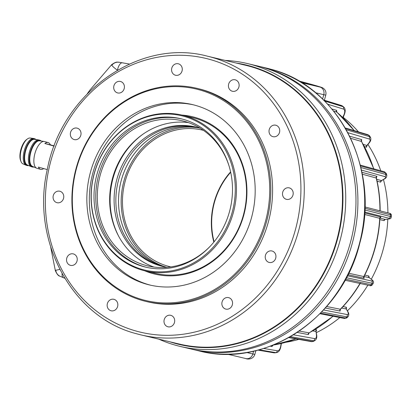 <?xml version="1.0" encoding="UTF-8"?>
<svg xmlns="http://www.w3.org/2000/svg" width="412" height="412" viewBox="0 0 412 412"><rect width="100%" height="100%" fill="white"/><g stroke="black" fill="none" stroke-linecap="round" stroke-linejoin="round"><path stroke-width="0.62" d="M169.816 341.78A143.67 129.656 -76.6 0 0 174.6 343.237A143.67 129.656 -76.6 0 0 337.325 239.83A143.67 129.656 -76.6 0 0 250.408 66.116A143.67 129.656 -76.6 0 0 236.287 63.062M158.857 339.164A145.374 131.196 -76.6 0 0 175.383 345.174A145.374 131.196 -76.6 0 0 180.018 346.379A145.374 131.196 -76.6 0 0 340.719 237.976A145.374 131.196 -76.6 0 0 252.098 64.766A145.374 131.196 -76.6 0 0 247.463 63.561A145.374 131.196 -76.6 0 0 225.328 60.451M180.018 346.379L190.256 348.82A145.374 131.196 -76.6 0 0 350.962 240.423A145.374 131.196 -76.6 0 0 262.336 67.207A145.374 131.196 -76.6 0 0 257.706 66.002L247.463 63.561M120.613 81.514A5.897 5.325 -76.6 0 0 120.428 81.468A5.897 5.325 -76.6 0 0 113.903 85.866A5.897 5.325 -76.6 0 0 117.502 92.896A5.897 5.325 -76.6 0 0 117.688 92.942A5.897 5.325 -76.6 0 0 124.208 88.544A5.897 5.325 -76.6 0 0 120.613 81.514M178.478 63.829A5.897 5.325 -76.6 0 0 178.293 63.778A5.897 5.325 -76.6 0 0 171.773 68.181A5.897 5.325 -76.6 0 0 175.368 75.205A5.897 5.325 -76.6 0 0 175.553 75.257A5.897 5.325 -76.6 0 0 182.078 70.859A5.897 5.325 -76.6 0 0 178.478 63.829M235.329 79.84A5.897 5.325 -76.6 0 0 235.144 79.789A5.897 5.325 -76.6 0 0 228.624 84.192A5.897 5.325 -76.6 0 0 232.219 91.217A5.897 5.325 -76.6 0 0 232.404 91.268A5.897 5.325 -76.6 0 0 238.929 86.87A5.897 5.325 -76.6 0 0 235.329 79.84M275.932 125.258A5.897 5.325 -76.6 0 0 275.746 125.212A5.897 5.325 -76.6 0 0 269.221 129.61A5.897 5.325 -76.6 0 0 272.821 136.64A5.897 5.325 -76.6 0 0 273.007 136.686A5.897 5.325 -76.6 0 0 279.532 132.288A5.897 5.325 -76.6 0 0 275.932 125.258M289.409 187.918A5.897 5.325 -76.6 0 0 289.219 187.872A5.897 5.325 -76.6 0 0 282.699 192.27A5.897 5.325 -76.6 0 0 286.294 199.3A5.897 5.325 -76.6 0 0 286.484 199.346A5.897 5.325 -76.6 0 0 293.004 194.948A5.897 5.325 -76.6 0 0 289.409 187.918M272.141 251.026A5.897 5.325 -76.6 0 0 271.956 250.98A5.897 5.325 -76.6 0 0 265.431 255.378A5.897 5.325 -76.6 0 0 269.031 262.408A5.897 5.325 -76.6 0 0 269.216 262.454A5.897 5.325 -76.6 0 0 275.741 258.056A5.897 5.325 -76.6 0 0 272.141 251.026M228.768 297.675A5.897 5.325 -76.6 0 0 228.578 297.629A5.897 5.325 -76.6 0 0 222.058 302.027A5.897 5.325 -76.6 0 0 225.652 309.057A5.897 5.325 -76.6 0 0 225.843 309.103A5.897 5.325 -76.6 0 0 232.363 304.705A5.897 5.325 -76.6 0 0 228.768 297.675M170.898 315.365A5.897 5.325 -76.6 0 0 170.712 315.314A5.897 5.325 -76.6 0 0 164.192 319.712A5.897 5.325 -76.6 0 0 167.787 326.742A5.897 5.325 -76.6 0 0 167.972 326.793A5.897 5.325 -76.6 0 0 174.497 322.39A5.897 5.325 -76.6 0 0 170.898 315.365M114.047 299.354A5.897 5.325 -76.6 0 0 113.861 299.303A5.897 5.325 -76.6 0 0 107.341 303.701A5.897 5.325 -76.6 0 0 110.936 310.73A5.897 5.325 -76.6 0 0 111.122 310.782A5.897 5.325 -76.6 0 0 117.647 306.379A5.897 5.325 -76.6 0 0 114.047 299.354M73.444 253.931A5.897 5.325 -76.6 0 0 73.259 253.885A5.897 5.325 -76.6 0 0 66.739 258.283A5.897 5.325 -76.6 0 0 70.334 265.313A5.897 5.325 -76.6 0 0 70.519 265.359A5.897 5.325 -76.6 0 0 77.044 260.961A5.897 5.325 -76.6 0 0 73.444 253.931M59.972 191.271A5.897 5.325 -76.6 0 0 59.786 191.225A5.897 5.325 -76.6 0 0 53.261 195.623A5.897 5.325 -76.6 0 0 56.861 202.653A5.897 5.325 -76.6 0 0 57.047 202.699A5.897 5.325 -76.6 0 0 63.566 198.301A5.897 5.325 -76.6 0 0 59.972 191.271M77.235 128.163A5.897 5.325 -76.6 0 0 77.049 128.117A5.897 5.325 -76.6 0 0 70.529 132.515A5.897 5.325 -76.6 0 0 74.124 139.544A5.897 5.325 -76.6 0 0 74.315 139.591A5.897 5.325 -76.6 0 0 80.834 135.193A5.897 5.325 -76.6 0 0 77.235 128.163M145.951 301.429L147.717 301.852A109.556 98.87 -76.6 0 0 268.83 220.162A109.556 98.87 -76.6 0 0 202.04 89.625A109.556 98.87 -76.6 0 0 198.548 88.719L196.782 88.297A109.556 98.87 -76.6 0 0 75.674 169.986A109.556 98.87 -76.6 0 0 142.464 300.523A109.556 98.87 -76.6 0 0 145.951 301.429A109.556 98.87 -76.6 0 0 267.064 219.74A109.556 98.87 -76.6 0 0 200.273 89.203A109.556 98.87 -76.6 0 0 196.782 88.297M142.331 299.627A108.711 98.113 -76.6 0 0 265.467 221.383A108.711 98.113 -76.6 0 0 199.696 89.934A108.711 98.113 -76.6 0 0 76.565 168.178A108.711 98.113 -76.6 0 0 142.331 299.627M195.473 105.374A92.7 83.662 -76.6 0 0 192.522 104.607A92.7 83.662 -76.6 0 0 90.043 173.73A92.7 83.662 -76.6 0 0 146.559 284.187A92.7 83.662 -76.6 0 0 149.51 284.955A92.7 83.662 -76.6 0 0 251.99 215.831A92.7 83.662 -76.6 0 0 195.473 105.374M193.753 104.911A92.7 83.662 -76.6 0 0 92.34 175.002A92.7 83.662 -76.6 0 0 149.026 284.774A92.7 83.662 -76.6 0 0 150.746 285.238M144.674 270.802A80.901 73.012 -76.6 0 0 152.141 273.398A80.901 73.012 -76.6 0 0 243.775 215.167A80.901 73.012 -76.6 0 0 194.83 117.343A80.901 73.012 -76.6 0 0 181.821 115.056M152.718 272.667A80.062 72.255 -76.6 0 0 155.267 273.331A80.062 72.255 -76.6 0 0 243.77 213.632A80.062 72.255 -76.6 0 0 194.964 118.239A80.062 72.255 -76.6 0 0 192.414 117.58L182.351 115.18A80.062 72.255 -76.6 0 0 93.843 174.873A80.062 72.255 -76.6 0 0 142.655 270.267A80.062 72.255 -76.6 0 0 145.204 270.931A80.062 72.255 -76.6 0 0 233.707 211.232A80.062 72.255 -76.6 0 0 184.9 115.839A80.062 72.255 -76.6 0 0 182.351 115.18M136.393 333.71A143.268 129.296 -76.6 0 0 140.956 334.894L179.163 344.01A143.268 129.296 -76.6 0 0 337.536 237.178A143.268 129.296 -76.6 0 0 250.197 66.476A143.268 129.296 -76.6 0 0 245.634 65.292L207.427 56.181C139.122 37.76 61.517 92.855 47.282 169.512C30.673 240.675 72.146 317.364 136.377 333.705L140.956 334.894A143.268 129.296 -76.6 0 0 299.333 228.068A143.268 129.296 -76.6 0 0 211.989 57.366A143.268 129.296 -76.6 0 0 207.427 56.181M183.371 119.372A76.266 68.83 -76.6 0 0 180.94 118.738A76.266 68.83 -76.6 0 0 96.629 175.61A76.266 68.83 -76.6 0 0 143.124 266.482A76.266 68.83 -76.6 0 0 145.554 267.115A76.266 68.83 -76.6 0 0 229.865 210.244A76.266 68.83 -76.6 0 0 183.371 119.372M181.821 118.955A76.266 68.83 -76.6 0 0 98.272 176.516A76.266 68.83 -76.6 0 0 144.89 266.904A76.266 68.83 -76.6 0 0 146.44 267.321M229.165 166.345A74.582 67.31 -76.6 0 0 184.689 121.416A74.582 67.31 -76.6 0 0 182.315 120.798A74.582 67.31 -76.6 0 0 99.864 176.413A74.582 67.31 -76.6 0 0 145.333 265.276A74.582 67.31 -76.6 0 0 147.712 265.894A74.582 67.31 -76.6 0 0 210.074 246.397M188.418 122.596A74.582 67.31 -76.6 0 0 111.899 180.683A74.582 67.31 -76.6 0 0 153.964 267.048M143.422 133.874A76.014 68.603 -76.6 0 0 118.908 236.679M200.412 128.353A71.631 64.648 -76.6 0 0 198.038 127.632A71.631 64.648 -76.6 0 0 195.752 127.04A71.631 64.648 -76.6 0 0 116.565 180.451A71.631 64.648 -76.6 0 0 160.237 265.802A71.631 64.648 -76.6 0 0 162.519 266.394A71.631 64.648 -76.6 0 0 167.267 267.321M196.637 127.257A71.631 64.648 -76.6 0 0 118.208 181.362A71.631 64.648 -76.6 0 0 162.004 266.224A71.631 64.648 -76.6 0 0 163.404 266.6M197.951 127.607A71.631 64.648 -76.6 0 0 120.68 182.727A71.631 64.648 -76.6 0 0 164.651 266.858A71.631 64.648 -76.6 0 0 164.733 266.878M199.259 127.988A71.631 64.648 -76.6 0 0 123.317 183.402A71.631 64.648 -76.6 0 0 166.077 267.131M203.43 130.352A70.2 63.355 -76.6 0 0 202.483 130.115A70.2 63.355 -76.6 0 0 124.877 182.459A70.2 63.355 -76.6 0 0 167.679 266.106A70.2 63.355 -76.6 0 0 169.914 266.688A70.2 63.355 -76.6 0 0 170.862 266.904M230.596 171.876A70.2 63.355 -76.6 0 0 213.849 242.112M230.684 172.273A69.947 63.124 -76.6 0 0 214.106 241.793M142.315 269.438A79.331 71.595 -76.6 0 0 232.167 212.34A79.331 71.595 -76.6 0 0 184.179 116.416A79.331 71.595 -76.6 0 0 94.322 173.514A79.331 71.595 -76.6 0 0 142.315 269.438M299.411 81.391L315.654 85.773L299.071 81.195M191.23 349.046A145.374 131.196 -76.6 0 0 192.198 349.283A145.374 131.196 -76.6 0 0 352.904 240.886A145.374 131.196 -76.6 0 0 264.277 67.671A145.374 131.196 -76.6 0 0 259.648 66.466A145.374 131.196 -76.6 0 0 258.674 66.239M285.985 342.269A124.728 112.564 -76.6 0 0 298.798 339.39M316.344 332.644A124.728 112.564 -76.6 0 0 339.818 317.575M347.404 310.813A124.728 112.564 -76.6 0 0 367.864 285.171M371.279 279.254A124.728 112.564 -76.6 0 0 387.795 219.174M387.903 212.85A124.728 112.564 -76.6 0 0 383.448 179.534M380.765 170.784A124.728 112.564 -76.6 0 0 367.931 144.458M358.486 131.892A124.728 112.564 -76.6 0 0 343.217 117.348M366.84 145.905L366.551 147.192A1.262 1.148 105.8 0 1 366.891 145.467L366.809 146.111L366.659 145.699M381.461 180.693L380.642 182.135A1.262 1.154 105 0 1 381.445 180.58L381.327 180.631M385.23 219.426L383.974 220.647A1.262 1.154 104.1 0 1 385.168 219.411L385.029 219.421M368.828 275.994L369.229 277.678A1.262 1.154 102.5 0 1 368.828 275.994L364.759 275.092M323.59 309.963L346.961 314.516A10.954 2.714 45.8 0 0 347.496 311.24A1.684 1.246 -28 0 1 347.816 311.59L346.312 309.01A1.262 1.148 101.6 0 1 346.41 307.254L346.379 308.856M293.498 334.817L314.444 338.561A10.954 3.775 63.6 0 0 316.385 334.292A1.684 1.107 -7.8 0 1 316.637 334.765L315.999 331.485A1.262 1.148 100.9 0 1 316.586 329.832L316.21 330.975M336.707 112.038L333.72 111.189M361.314 141.218L361.478 140.945L361.582 141.476L350.679 138.308M376.146 177.5L376.563 177.237L376.393 178.072L362.292 174.188M373.797 209.239L380.137 210.862M380.091 217.397L380.678 217.325L379.926 218.37L364.538 214.441M348.65 273.244L364.002 276.576L364.064 277.75L363.616 277.379M299.287 331.052L309.201 332.891L333.133 316.272M326.664 306.523L340.497 309.268C348.114 301.424 354.747 292.705 360.397 283.106M363.992 277.631L364.156 278.275L347.939 274.68M304.71 84.697A6.319 5.706 -76.6 0 0 301.893 82.745L301.46 82.627M253.612 351.153L252.844 353.97A21.069 0.33 15.3 0 0 254.858 354.377C253.246 359.661 247.447 359.418 245.887 358.574L227.831 354.263A6.319 5.706 -76.6 0 1 227.63 354.212L227.414 354.155M227.831 354.263A6.319 5.706 -76.6 0 0 230.854 354.083M340.235 309.762L340.132 311.065L325.346 308.027M309.036 333.009L308.367 334.58L297.243 332.427M273.156 345.112L271.977 346.507L270.272 346.193M364.635 212.932L380.915 217.026L380.575 217.366M361.927 172.319L376.98 176.362L376.45 177.407M349.654 136.197L361.705 139.601L361.478 141.218M331.902 108.979L336.583 110.344L336.887 112.141M342.861 117.611A1.262 1.143 106.2 0 1 342.928 117.508L343.047 117.791M55.496 270.787L55.738 270.272A8.425 7.946 118.5 0 0 59.699 276.112C58.339 275.932 56.887 274.104 55.347 270.632L50.712 247.215M55.738 270.272L59.781 269.422M117.451 70.251C114.407 68.021 112.533 66.353 111.827 65.24L111.925 64.519M117.472 70.143A8.425 3.626 -79.8 0 1 122.472 62.799L122.472 62.799A8.425 3.626 -79.8 0 1 122.56 62.815M111.827 65.24A8.425 7.962 -82.8 0 1 118.965 62.222A8.425 7.962 -82.8 0 1 118.97 62.222C117.348 62.464 116.998 60.93 111.724 64.607M59.699 276.112L64.71 278.234M62.063 273.692A8.425 3.6 111.3 0 0 63.53 277.776M40.968 141.022A13.653 5.876 105.7 0 0 39.943 140.523A13.653 5.876 105.7 0 0 30.622 152.327A13.653 5.876 105.7 0 0 32.744 166.855A13.653 5.876 105.7 0 0 33.681 166.906M33.887 166.999A13.905 5.984 -74.3 0 1 32.455 167.04A13.905 5.984 -74.3 0 1 32.352 167.014A13.905 5.984 -74.3 0 1 30.328 152.121A13.905 5.984 -74.3 0 1 39.794 140.219A13.905 5.984 -74.3 0 1 39.892 140.245A13.905 5.984 -74.3 0 1 41.195 141.053M35.756 139.519A13.653 5.876 105.7 0 0 34.819 139.081A13.653 5.876 105.7 0 0 25.498 150.885A13.653 5.876 105.7 0 0 27.614 165.413A13.653 5.876 105.7 0 0 28.449 165.475M28.68 165.578A13.905 5.984 -74.3 0 1 27.331 165.593A13.905 5.984 -74.3 0 1 27.228 165.567A13.905 5.984 -74.3 0 1 25.204 150.679A13.905 5.984 -74.3 0 1 34.67 138.772A13.905 5.984 -74.3 0 1 34.768 138.803A13.905 5.984 -74.3 0 1 36.014 139.55M21.064 161.674L20.646 160.68A12.494 5.377 -74.3 0 1 20.919 149.345A12.494 5.377 -74.3 0 1 26.6 139.539L27.475 138.906A13.452 5.794 105.7 0 0 21.352 149.468A13.452 5.794 105.7 0 0 21.064 161.674A13.452 5.794 105.7 0 0 22.959 163.873L26.018 165.202A13.905 5.984 105.7 0 0 26.353 165.32A13.905 5.984 105.7 0 0 26.45 165.346M33.99 138.581A13.905 5.984 105.7 0 0 33.892 138.55A13.905 5.984 105.7 0 0 33.789 138.525A13.905 5.984 105.7 0 0 33.547 138.478L30.241 138.02A13.452 5.794 105.7 0 0 27.475 138.906M44.604 141.573A13.905 5.984 105.7 0 0 44.506 141.543A13.905 5.984 105.7 0 0 44.403 141.517A13.905 5.984 105.7 0 0 44.161 141.47L39.619 140.832A13.282 5.716 105.7 0 0 30.838 152.141A13.282 5.716 105.7 0 0 32.424 166.366L36.637 168.194A13.905 5.984 105.7 0 0 36.967 168.312A13.905 5.984 105.7 0 0 37.07 168.338M44.161 141.47A13.905 5.984 105.7 0 0 34.974 153.305A13.905 5.984 105.7 0 0 36.637 168.194M39.114 140.028A13.905 5.984 105.7 0 0 39.016 139.998A13.905 5.984 105.7 0 0 38.913 139.972A13.905 5.984 105.7 0 0 38.671 139.925A13.905 5.984 105.7 0 0 29.484 151.76A13.905 5.984 105.7 0 0 31.147 166.649A13.905 5.984 105.7 0 0 31.477 166.767A13.905 5.984 105.7 0 0 31.575 166.793M38.671 139.925L34.505 139.338A13.338 5.742 105.7 0 0 25.693 150.689A13.338 5.742 105.7 0 0 27.285 164.97L31.147 166.649M33.547 138.478A13.905 5.984 105.7 0 0 24.36 150.313A13.905 5.984 105.7 0 0 26.018 165.202M47.267 169.579L38.393 167.081A13.905 5.984 105.7 0 0 40.628 169.342A13.905 5.984 105.7 0 0 40.731 169.368A13.905 5.984 105.7 0 0 43.713 168.58M54.137 146.126L44.841 143.51L50.403 144.839A13.905 5.984 105.7 0 0 48.168 142.573A13.905 5.984 105.7 0 0 48.065 142.547A13.905 5.984 105.7 0 0 44.841 143.51M50.403 144.839L54.219 145.91M136.001 331.016A140.739 127.014 -76.6 0 0 295.409 229.721A140.739 127.014 -76.6 0 0 210.264 59.555A140.739 127.014 -76.6 0 0 50.861 160.85A140.739 127.014 -76.6 0 0 136.001 331.016M346.961 314.516A1.684 1.54 101 0 1 346.796 316.89L321.674 311.997M347.393 275.752L371.562 280.969A1.684 1.54 102.2 0 1 372.072 283.255L346.374 277.709M266.451 68.088L271.101 69.298C338.613 86.324 380.76 169.08 359.851 242.941C342.387 317.415 266.023 368.833 199.001 350.906A145.374 131.196 -76.6 0 0 359.707 242.508A145.374 131.196 -76.6 0 0 271.081 69.293A145.374 131.196 -76.6 0 0 266.451 68.088L259.648 66.466M366.551 147.192L364.491 146.61M380.642 182.135L377.093 181.182M383.974 220.647L379.854 219.611M343.052 306.564L346.41 307.254M315.092 329.543L316.586 329.832M324.383 100.24L325.789 95.1A21.069 0.33 -164.7 0 1 323.77 94.698L315.566 92.741M322.591 99.014L323.77 94.698A6.319 5.706 -76.6 0 0 319.949 87.056L300.317 81.37A27.388 0.433 -164.7 0 1 298.582 80.912L300.266 81.355A6.319 3.054 104.8 0 1 300.317 81.37M354.155 130.609A130.908 118.141 -76.6 0 0 336.743 112.069A1.262 1.143 -73.8 0 1 336.583 110.344M373.663 168.812A130.908 118.141 -76.6 0 0 361.37 141.326A1.262 1.148 -74.2 0 1 361.705 139.601M379.941 210.815A1.262 1.154 -75.9 0 1 379.941 210.79A130.908 118.141 -76.6 0 0 376.177 177.917A1.262 1.154 -75 0 1 376.98 176.362M364.156 278.275A1.262 1.154 -77.5 0 1 363.76 276.591A130.908 118.141 -76.6 0 0 379.72 218.262A1.262 1.154 -75.9 0 1 380.915 217.026M273.104 345.096A130.908 118.141 -76.6 0 0 295.95 338.88M308.367 334.58A1.262 1.148 -79.1 0 1 308.954 332.922A130.908 118.141 -76.6 0 0 332.958 316.241M340.132 311.065A1.262 1.148 -78.4 0 1 340.23 309.309A130.908 118.141 -76.6 0 0 359.949 283.466M345.586 279.176L371.264 284.723L372.072 283.255A12.643 1.602 -151.1 0 0 373.241 283.193C373.988 281.978 373.334 280.66 371.269 279.248A1.684 1.334 -51.6 0 0 371.027 279.104L369.229 277.678L364.028 276.524M345.004 280.237L369.59 285.547A1.684 1.54 102.2 0 0 371.264 284.723A12.643 1.602 28.9 0 0 372.433 284.656L373.241 283.193M371.562 280.969A10.954 1.385 28.9 0 0 371.027 279.104M301.893 82.745L319.949 87.056M246.69 352.502L252.844 353.97A6.319 5.706 -76.6 0 1 245.887 358.574M320.562 313.146L345.627 318.028L346.796 316.89A12.643 3.131 -134.2 0 0 348.063 316.684C349.103 315.103 349.021 313.403 347.816 311.59M320 313.717L344.298 318.45A1.684 1.54 101 0 0 345.627 318.028A12.643 3.131 45.8 0 0 346.894 317.822L348.063 316.684M347.496 311.24L346.312 309.01L341.661 308.052M289.167 337.377L312.208 341.497L313.625 340.791L290.439 336.645M288.771 337.598L311.312 341.625A1.684 1.535 100.1 0 0 312.208 341.497A12.643 4.352 63.6 0 0 313.341 341.368L314.763 340.667A12.643 4.352 -116.4 0 1 313.625 340.791A1.684 1.535 100.1 0 0 314.444 338.561M316.385 334.292L315.999 331.485L312.837 330.877M258.051 350.071L274.279 352.821L275.803 352.621L259.091 349.793M257.907 350.107L273.867 352.811A1.684 1.53 99.6 0 0 274.279 352.821A12.643 5.15 82.6 0 0 274.922 352.832L276.447 352.636A12.643 5.15 -97.4 0 1 275.803 352.621A1.684 1.53 99.6 0 0 277.199 350.756A10.954 4.465 82.6 0 0 280.732 345.998L281.159 343.526M263.649 348.459L277.199 350.756M280.732 345.998A1.684 0.927 9.8 0 1 280.866 346.482C280.206 350.112 278.733 352.162 276.447 352.636M272.466 345.349A1.262 1.143 -79.5 0 0 271.977 346.507M364.8 209.955L390.339 216.491L390.391 214.812A1.684 1.54 104.4 0 0 389.258 213.195C390.622 213.447 391.338 214.152 391.4 215.322A12.643 1.215 -178.3 0 0 390.391 214.812L364.862 208.281M379.972 218.108L385.168 219.411L387.419 219.189A10.954 1.056 -178.3 0 0 388.737 218.185A1.684 1.54 104.4 0 0 390.339 216.491A12.643 1.215 1.7 0 1 391.349 217L391.4 215.322M388.737 218.185L364.692 212.031M360.881 167.524L385.766 174.451L385.338 172.86A1.684 1.54 105.6 0 0 384.298 171.773L386.374 173.601A12.643 2.796 165 0 0 385.338 172.86L360.505 165.948M376.676 179.297L381.445 180.58L383.582 179.344A10.954 2.426 165 0 0 384.7 176.573A1.684 1.54 105.6 0 0 385.766 174.451A12.643 2.796 -15 0 1 386.796 175.188L386.374 173.601M384.7 176.573L361.468 170.105M346.24 129.728L369.482 136.619L368.622 135.275A1.684 1.535 106.5 0 0 367.813 134.657L369.621 135.96A12.643 4.105 147.4 0 0 368.622 135.275L345.493 128.42M363.312 144.452L366.891 145.467L368.627 143.319A10.954 3.559 147.4 0 0 369.049 138.962A1.684 1.535 106.5 0 0 369.482 136.619A12.643 4.105 -32.6 0 1 370.476 137.299L369.621 135.96M369.049 138.962L347.852 132.674M324.62 101.012L343.083 106.703L341.872 105.735A1.684 1.53 107.1 0 0 341.409 105.487L342.573 106.1A12.643 5.011 128.7 0 0 341.872 105.735L323.755 100.152M342.681 117.435L344.025 114.644A10.954 4.341 128.7 0 0 343.33 109.036A1.684 1.53 107.1 0 0 343.083 106.703A12.643 5.011 -51.3 0 1 343.783 107.069L342.573 106.1M343.33 109.036L327.695 104.215M391.349 217C390.365 218.473 392.198 218.401 387.635 219.194A1.684 1.344 -95.6 0 1 387.419 219.189M386.796 175.188C386.847 177.052 385.915 178.396 383.999 179.215A1.684 1.272 -120 0 1 383.582 179.344M370.476 137.299C371.264 139.235 370.795 141.151 369.08 143.036A1.684 1.143 -141 0 1 368.627 143.319M343.783 107.069C345.421 108.716 345.627 111.122 344.391 114.279A1.684 0.973 -159 0 1 344.025 114.644M155.267 273.331L145.204 270.931M199.001 350.906L192.198 349.283M336.903 112.157L354.289 130.65M361.582 141.476L373.849 168.863M376.393 178.072C378.937 188.773 380.188 199.712 380.152 210.887M379.926 218.37C378.71 238.924 373.401 258.324 364.002 276.576M255.888 350.622L254.858 354.377M272.904 345.174L296.068 338.901M369.59 285.547C370.491 286.031 371.439 285.737 372.433 284.656M369.131 277.606L371.269 279.248M300.266 81.355C307.949 83.451 317.58 85.938 322.292 87.658C325.295 89.322 326.464 91.804 325.789 95.1M344.298 318.45L346.894 317.822M311.312 341.625L313.341 341.368M314.763 340.667C316.498 339.395 317.127 337.428 316.637 334.765M273.867 352.811L274.922 352.832M281.386 343.469L280.866 346.482M340.497 309.268L340.224 309.984L340.034 309.572M346.435 308.995L346.353 308.609L346.219 308.882M309.201 332.891L308.871 333.241L308.882 332.963M316.174 331.397L316.292 330.8L315.916 331.094M389.258 213.195L364.903 206.963M387.635 219.194L385.225 219.431M384.298 171.773L360.289 165.088M383.999 179.215L381.548 180.636M367.813 134.657L345.23 127.962M369.08 143.036L367.004 145.601M341.409 105.487L323.6 100.003M344.391 114.279L343.057 117.75M87.329 93.699L89.821 90.182L111.714 64.612M129.373 64.04L118.97 62.222M31.477 166.767L32.352 167.014M26.353 165.32L27.228 165.567M36.967 168.312L40.628 169.342M44.506 141.543L48.168 142.573M33.892 138.55L34.768 138.803M39.016 139.998L39.892 140.245"/></g></svg>
